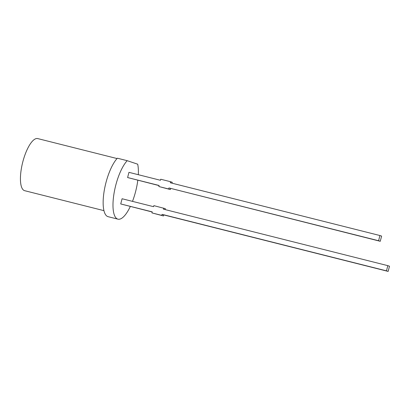 <?xml version="1.0" encoding="UTF-8"?>
<svg xmlns="http://www.w3.org/2000/svg" width="410" height="410" viewBox="0 0 410 410"><rect width="100%" height="100%" fill="white"/><g stroke="black" fill="none" stroke-linecap="round" stroke-linejoin="round"><path stroke-width="0.61" d="M117.045 158.552L37.756 138.59A26.86 8.81 104.1 0 0 22.817 161.837A26.86 8.81 104.1 0 0 24.636 190.681L103.93 210.648M130.308 206.491A31.693 10.399 -75.9 0 1 117.942 219.16L108.102 216.68A31.693 10.399 -75.9 0 1 105.954 182.645A31.693 10.399 -75.9 0 1 117.357 158.209L127.202 160.684L137.698 164.195A31.693 10.399 -75.9 0 1 138.313 174.701M137.806 180.251A31.693 10.399 -75.9 0 1 135.566 191.726A31.693 10.399 -75.9 0 1 132.491 201.366M117.942 219.16A31.693 10.399 -75.9 0 1 115.794 185.12A31.693 10.399 -75.9 0 1 127.202 160.684M165.127 209.587L165.368 208.675L153.847 205.635L153.576 206.676L122.083 198.748L120.73 203.944L152.223 211.873L151.951 212.913L161.796 215.393L162.068 214.353L386.471 270.851L387.824 265.654L163.421 209.156L163.692 208.116M151.951 212.913L163.472 215.952L163.744 214.912L388.147 271.41L389.5 266.213L387.824 265.654M120.73 203.944L152.192 212.001M159.065 185.602L127.607 177.545L128.96 172.343L160.453 180.277L160.725 179.237L170.565 181.712L170.299 182.752L379.937 235.535L381.613 236.098L380.26 241.295L378.584 240.731L379.937 235.535M172.005 183.183L172.241 182.276L170.565 181.712M380.26 241.295L168.94 187.949L378.584 240.731M168.94 187.949L168.674 188.989L170.35 189.548L170.616 188.513M170.35 189.548L158.829 186.514L168.674 188.989M127.607 177.545L159.1 185.474L158.829 186.514M388.147 271.41L386.471 270.851M163.744 214.912L162.068 214.353M163.472 215.952L161.796 215.393"/></g></svg>
